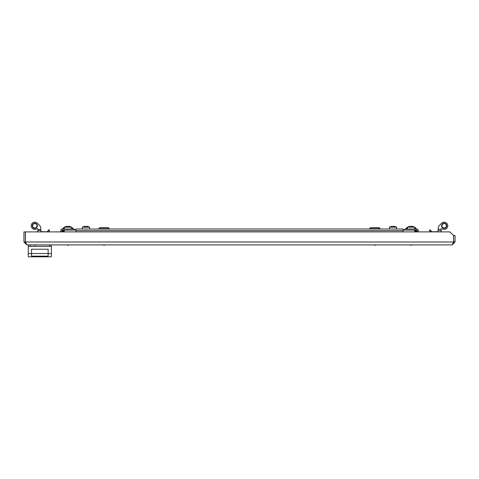 <?xml version="1.0" encoding="UTF-8"?>
<svg xmlns="http://www.w3.org/2000/svg" width="479" height="479" viewBox="0 0 479 479"><rect width="100%" height="100%" fill="white"/><g stroke="black" fill="none" stroke-linecap="round" stroke-linejoin="round"><path stroke-width="0.72" d="M103.296 244.901L104.057 245.356L104.823 244.901M375.704 244.901L374.943 245.356L374.177 244.901M452.158 244.901L26.842 244.901L25.447 242.009L25.447 231.896L449.943 231.896L453.553 235.506L453.553 242.009L452.158 244.901L455.05 242.009L453.607 242.009L453.607 235.506L455.05 235.506L455.05 242.009M453.385 242.56L453.607 242.009M453.553 242.009L25.447 242.009L25.621 242.572M25.74 242.943L25.393 242.009L23.95 242.009L26.842 244.901M23.95 242.009L23.95 231.896L25.393 231.896L25.393 242.009M453.553 239.416A4.73 4.73 0 0 0 453.553 238.033M418.281 231.896L418.281 230.633A1.623 1.623 0 0 0 416.658 229.01L405.462 229.01A1.623 1.623 0 0 0 403.929 230.094M417.197 231.896L417.197 230.633A0.539 0.539 0 0 0 416.658 230.094L405.462 230.094M403.114 230.633L75.886 230.633L75.886 229.01L403.114 229.01L403.114 231.896M75.886 230.633L75.886 231.896M75.071 230.094A1.623 1.623 0 0 0 73.538 229.01L62.342 229.01A1.623 1.623 0 0 0 60.719 230.633L60.719 231.896M73.538 230.094L62.342 230.094A0.539 0.539 0 0 0 61.803 230.633L61.803 231.896M403.114 230.094L414.311 230.094L415.209 231.896M416.981 231.878A2.892 2.892 0 0 1 416.987 231.896L414.311 230.094A2.892 2.892 0 0 1 414.874 230.148M63.791 231.896L64.689 230.094L75.886 230.094M64.689 230.094L62.013 231.896M64.126 230.148A2.892 2.892 0 0 0 63.587 230.309M63.084 230.579A2.892 2.892 0 0 0 62.647 230.938M62.288 231.375A2.892 2.892 0 0 0 62.025 231.872M416.712 231.375A2.892 2.892 0 0 0 416.353 230.938M415.916 230.579A2.892 2.892 0 0 0 415.419 230.309M389.397 227.202L396.606 227.202A7.413 7.413 0 0 0 394.115 226.345L394.115 226.351A7.359 3.239 90 0 1 394.367 226.423L394.157 226.423A7.359 7.341 -90 0 0 393.594 226.351L393.397 226.351A7.359 4.101 90 0 0 393.085 226.423L392.708 226.423A7.359 3.239 -90 0 0 392.463 226.351L392.283 226.351A7.359 7.341 -90 0 0 391.72 226.423L391.553 226.423A7.359 4.101 -90 0 1 391.87 226.351L391.87 226.351A7.413 7.413 0 0 0 389.391 227.202L389.391 229.01M392.6 226.387L392.6 226.351A7.359 4.101 -90 0 1 392.912 226.423L392.912 226.441M393.72 226.351L393.72 226.363A7.359 7.341 90 0 1 394.091 226.393M409.892 226.357A7.413 7.413 0 0 0 407.449 227.202L414.67 227.202A7.413 7.413 0 0 0 412.221 226.357A7.359 4.503 90 0 0 412.191 226.351L412.162 226.351A7.359 2.784 90 0 1 412.371 226.423L412.144 226.423A7.359 7.293 -90 0 0 411.587 226.351L411.383 226.351A7.359 4.503 90 0 0 411.042 226.423L410.671 226.423A7.359 2.784 -90 0 0 410.455 226.351L410.281 226.351A7.359 7.293 -90 0 0 409.725 226.423L409.581 226.423A7.359 4.503 -90 0 1 409.892 226.357A7.359 4.503 -90 0 1 409.928 226.351L409.958 226.387A7.359 7.293 -90 0 1 410.281 226.351L410.389 226.345M410.479 226.357A7.359 7.293 90 0 1 410.533 226.351L410.731 226.351A7.359 4.503 -90 0 1 411.06 226.417A7.359 4.503 90 0 1 411.383 226.351M411.641 226.357A7.359 2.784 90 0 1 411.665 226.351L411.832 226.351A7.359 7.293 90 0 1 412.144 226.387M412.389 226.423L412.533 226.423A7.359 4.503 90 0 0 412.221 226.357L412.221 226.357A7.359 4.503 90 0 0 412.191 226.351L412.144 226.345M84.885 226.417L84.867 226.351A7.413 7.413 0 0 0 82.388 227.202L89.603 227.202A7.413 7.413 0 0 0 87.112 226.345L87.13 226.351A7.359 4.101 90 0 1 87.447 226.423L87.28 226.423A7.359 7.341 90 0 0 86.717 226.351L86.537 226.351A7.359 3.239 90 0 0 86.292 226.423L85.915 226.423A7.359 4.101 -90 0 0 85.603 226.351L85.406 226.351A7.359 7.341 90 0 0 84.843 226.423L84.633 226.423A7.359 3.239 -90 0 1 84.885 226.351A7.359 4.101 -90 0 0 84.837 226.357M84.909 226.393A7.359 7.341 -90 0 1 85.28 226.351L85.28 226.351M86.088 226.441L86.088 226.423A7.359 4.101 90 0 1 86.4 226.351L86.4 226.387M64.33 229.01L64.33 227.202L71.551 227.202A7.413 7.413 0 0 0 69.108 226.357A7.359 4.503 90 0 1 69.419 226.423L69.275 226.423A7.359 7.293 90 0 0 68.719 226.351L68.545 226.351A7.359 2.784 90 0 0 68.329 226.423L67.958 226.423A7.359 4.503 -90 0 0 67.617 226.351L67.413 226.351A7.359 7.293 90 0 0 66.856 226.423L66.629 226.423A7.359 2.784 -90 0 1 66.838 226.351L66.809 226.351A7.359 4.503 -90 0 0 66.779 226.357A7.359 4.503 -90 0 0 66.467 226.423L66.611 226.423M66.856 226.387A7.359 7.293 -90 0 1 67.168 226.351L67.335 226.351A7.359 2.784 -90 0 1 67.359 226.357A7.359 7.293 90 0 1 67.413 226.351M67.94 226.417A7.359 4.503 90 0 1 68.269 226.351L68.467 226.351A7.359 7.293 -90 0 1 68.521 226.357A7.359 2.784 90 0 1 68.545 226.351L68.611 226.345M391.906 226.345L391.906 226.393A7.359 7.341 -90 0 1 392.283 226.351M393.085 226.423A7.359 4.101 90 0 1 393.397 226.351M64.33 227.202A7.413 7.413 0 0 1 66.779 226.357L66.779 226.357A7.359 4.503 -90 0 1 66.809 226.351M407.449 228.645L405.821 228.645L406.905 227.561L407.449 227.561M414.67 227.561L415.215 227.561L416.293 228.645L414.67 228.645M369.704 228.645L370.788 227.561L379.093 227.561L380.176 228.645L369.704 228.645L369.704 229.01M31.536 253.571L31.536 256.193L48.151 256.193L48.151 253.571L51.397 253.571L51.397 256.816L28.285 256.816L28.285 253.571L31.536 253.571L31.536 249.236L48.151 249.236L48.151 253.571M48.151 253.529L31.536 253.529M51.253 244.901L51.253 246.344M28.429 246.344L28.429 244.901M28.285 253.571L28.285 246.344L51.397 246.344L51.397 253.571M48.151 256.151L31.536 256.151M27.201 231.896L33.973 231.896M64.33 228.645L62.707 228.645L63.785 227.561L64.33 227.561M71.551 227.561L72.095 227.561L73.179 228.645L71.551 228.645M98.824 228.645L99.907 227.561L108.212 227.561L109.296 228.645L98.824 228.645L98.824 229.01M446.745 225.795A2.563 2.563 0 0 1 444.177 228.357A2.563 2.563 0 0 1 441.614 225.795A2.563 2.563 0 0 1 444.177 223.232A2.563 2.563 0 0 1 446.745 225.795M441.973 225.795A2.203 2.203 0 0 0 444.177 227.998A2.203 2.203 0 0 0 446.38 225.795A2.203 2.203 0 0 0 444.177 223.591A2.203 2.203 0 0 0 441.973 225.795M438.147 230.483L438.147 229.207L441.063 229.207L441.039 230.483L438.147 230.483L438.147 231.896M441.039 231.896L441.039 230.483M442.165 228.788A0.724 0.724 0 0 0 441.063 229.207L441.063 229.207A0.724 0.724 0 0 1 442.165 228.788A3.61 3.61 0 0 0 447.039 227.998A3.61 3.61 0 0 0 446.566 223.082A3.61 3.61 0 0 0 441.626 223.238L439.309 225.555A3.976 3.976 0 0 0 438.147 228.363L438.147 229.207M34.823 228.357A2.563 2.563 0 0 1 32.255 225.795A2.563 2.563 0 0 1 34.823 223.232A2.563 2.563 0 0 1 37.386 225.795A2.563 2.563 0 0 1 34.823 228.357M34.823 223.591A2.203 2.203 0 0 0 32.62 225.795A2.203 2.203 0 0 0 34.823 227.998A2.203 2.203 0 0 0 37.027 225.795A2.203 2.203 0 0 0 34.823 223.591M37.961 229.387A0.724 0.724 0 0 0 36.835 228.788A3.61 3.61 0 0 1 31.207 225.795A3.61 3.61 0 0 1 37.374 223.238L39.691 225.555A3.976 3.976 0 0 1 40.853 228.363L40.853 230.279L37.961 230.279L37.961 229.387A0.724 0.724 0 0 0 36.835 228.788A0.724 0.724 0 0 1 37.961 229.387A0.724 0.724 0 0 0 37.242 228.669M37.961 231.896L37.961 230.279M40.853 231.896L40.853 230.279M430.31 231.896L438.147 231.62M441.291 231.896L441.039 229.746M37.961 229.746L37.709 231.896M40.853 231.62L48.69 231.896M37.961 229.639L40.853 229.639L40.853 228.363M37.374 223.238L39.691 225.555M441.626 223.238L439.309 225.555M49.271 231.896L49.271 229.746L48.906 229.746L48.906 231.842M429.729 231.896L429.729 229.746L430.094 229.746L430.094 231.842M49.594 246.344L49.594 244.901M30.087 244.901L30.087 246.344M35.907 244.901L35.147 245.356L34.386 244.901M68.701 244.901L67.94 245.356L67.18 244.901M411.82 244.901L411.06 245.356L410.299 244.901M396.612 229.01L396.612 227.202M414.67 229.01L414.67 227.202M407.449 229.01L407.449 227.202M89.609 229.01L89.609 227.202M82.388 229.01L82.388 227.202M71.551 229.01L71.551 227.202M405.821 228.645L405.821 229.01M416.293 228.645L416.293 229.01M380.176 228.645L380.176 229.01M62.707 228.645L62.707 229.01M73.179 228.645L73.179 229.01M109.296 228.645L109.296 229.01M47.032 231.62L49.271 229.746M431.968 231.62L429.729 229.746"/></g></svg>
